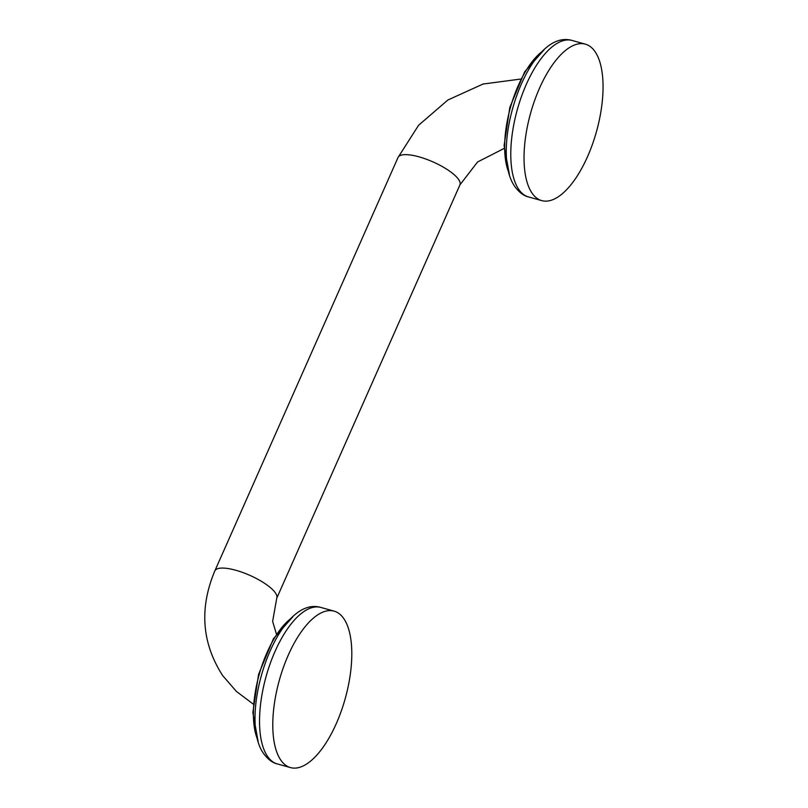 <?xml version="1.0" encoding="UTF-8"?>
<svg xmlns="http://www.w3.org/2000/svg" width="808" height="808" viewBox="0 0 808 808"><rect width="100%" height="100%" fill="white"/><g stroke="black" fill="none" stroke-linecap="round" stroke-linejoin="round"><path stroke-width="1.21" d="M532.139 193.253A81.214 34.199 -74.4 0 1 534.694 100.293A81.214 34.199 -74.4 0 1 585.325 44.147A81.214 34.199 -74.4 0 1 594.951 51.51A81.214 34.199 105.6 0 1 592.385 144.481A81.214 34.199 105.6 0 1 541.754 200.626A81.214 34.199 105.6 0 1 532.139 193.253M280.891 760.227A81.214 34.199 105.6 0 0 290.506 767.6A81.214 34.199 105.6 0 0 341.138 711.454A81.214 34.199 105.6 0 0 343.703 618.484A81.214 34.199 -74.4 0 0 334.078 611.121A81.214 34.199 -74.4 0 0 283.446 667.267A81.214 34.199 -74.4 0 0 280.891 760.227M572.074 40.461C528.351 27.593 487.79 150.025 515.13 186.961C519.463 192.617 523.927 195.95 528.513 196.94A81.214 34.199 -74.4 0 1 518.888 189.567A81.214 34.199 -74.4 0 1 521.443 96.607A81.214 34.199 -74.4 0 1 572.074 40.461L585.325 44.147M508.899 172.72A71.468 30.088 -74.4 0 1 510.424 107.595A71.468 30.088 -74.4 0 1 542.774 51.055M276.417 633.997L272.629 621.433L276.72 598.304A33.845 10.09 23.9 0 0 275.346 592.82A33.845 10.09 23.9 0 0 242.754 572.498A33.845 10.09 23.9 0 0 214.837 570.882L398.041 157.459A33.845 10.09 23.9 0 1 425.957 159.075A33.845 10.09 23.9 0 1 458.55 179.406A33.845 10.09 23.9 0 1 459.924 184.881L477.568 161.974L504.121 148.45M257.651 739.694A71.468 30.088 -74.4 0 1 259.176 674.569A71.468 30.088 -74.4 0 1 291.526 618.029M320.826 607.434C277.104 594.567 236.542 716.999 263.883 753.935C268.216 759.591 272.68 762.924 277.265 763.913A81.214 34.199 -74.4 0 1 267.64 756.54A81.214 34.199 -74.4 0 1 270.195 663.58A81.214 34.199 -74.4 0 1 320.826 607.434L334.078 611.121M528.513 196.94L541.754 200.626M509.394 174.488L504.101 145.632L509.818 107.424L524.675 71.771L544.107 49.793M398.041 157.459L418.584 125.28L447.885 100L483.043 84.042L520.675 79.063M214.837 570.882C199.182 608.212 201.798 643.117 222.685 675.609L236.411 691.426L253.227 704.081M258.136 741.461L252.853 712.606L258.57 674.397L273.427 638.744L292.86 616.767M277.265 763.913L290.506 767.6M276.72 598.304L459.924 184.881"/></g></svg>
